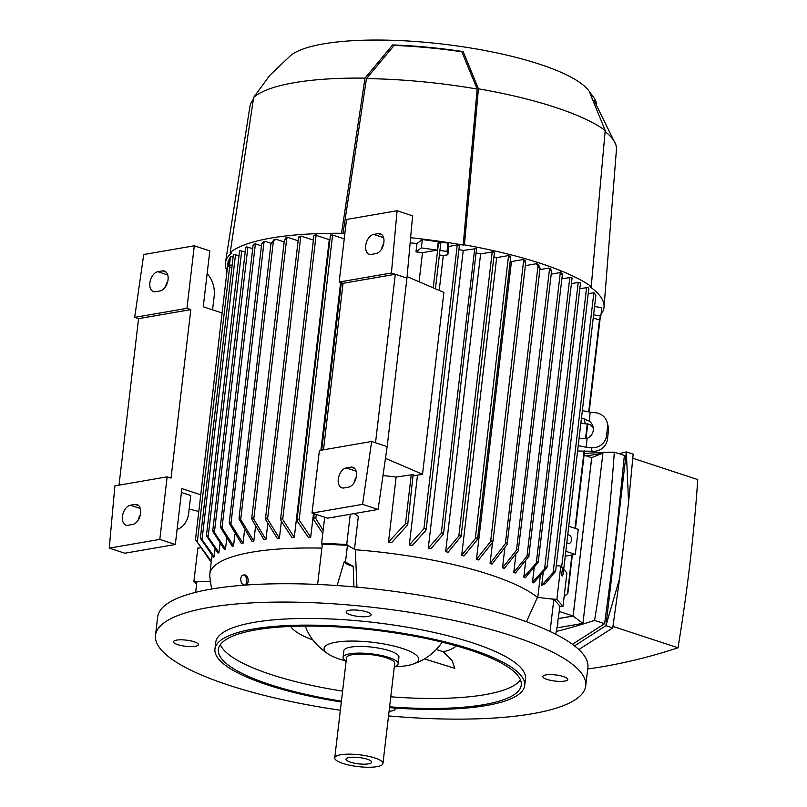 <?xml version="1.0" encoding="UTF-8"?>
<svg xmlns="http://www.w3.org/2000/svg" width="807" height="807" viewBox="0 0 807 807"><rect width="100%" height="100%" fill="white"/><g stroke="black" fill="none" stroke-linecap="round" stroke-linejoin="round"><path stroke-width="1.21" d="M340.352 710.241A216.589 53.161 6.7 0 1 228.603 685.143A216.589 53.161 6.7 0 1 155.499 635.331A216.589 53.161 6.7 0 1 284.689 602.072A216.589 53.161 6.7 0 1 512.606 636.067A216.589 53.161 6.7 0 1 585.721 685.869A216.589 53.161 6.7 0 1 388.54 715.9M155.499 635.331L157.647 616.982A216.589 53.161 6.7 0 1 286.848 583.723A216.589 53.161 6.7 0 1 514.765 617.708A216.589 53.161 6.7 0 1 587.879 667.52L585.721 685.869M211.555 589.029L209.8 576.46A169.803 41.682 6.7 0 1 209.8 574.059A169.803 41.682 6.7 0 1 251.673 552.21A169.803 41.682 6.7 0 1 321.892 548.114M394.23 708.011A12.559 3.087 6.7 0 1 395.067 709.313A12.559 3.087 6.7 0 1 389.085 711.209M542.839 676.821A12.559 3.087 6.7 0 1 542.818 676.528A12.559 3.087 6.7 0 1 555.065 674.864A12.559 3.087 6.7 0 1 567.745 679.171A12.559 3.087 6.7 0 1 567.765 679.464A12.559 3.087 6.7 0 1 555.519 681.128A12.559 3.087 6.7 0 1 542.839 676.821M359.438 616.548A12.559 3.087 6.7 0 1 346.153 611.898A12.559 3.087 6.7 0 1 357.824 610.173A12.559 3.087 6.7 0 1 371.109 614.833A12.559 3.087 6.7 0 1 359.438 616.548M198.381 644.379A12.559 3.087 6.7 0 1 198.401 644.672A12.559 3.087 6.7 0 1 186.145 646.336A12.559 3.087 6.7 0 1 173.465 642.039A12.559 3.087 6.7 0 1 173.444 641.747A12.559 3.087 6.7 0 1 185.701 640.082A12.559 3.087 6.7 0 1 198.381 644.379M340.635 282.511L320.924 450.256M313.489 513.565L310.715 537.139A169.803 41.682 -173.3 0 0 308.143 537.149L297.319 521.251L297.4 519.022L299.135 519.96L310.715 537.139M316.132 234.827L313.933 235.281A187.113 45.928 6.7 0 1 315.638 235.2L329.266 239.649A169.803 41.682 6.7 0 1 329.922 239.629M329.266 239.649L294.283 537.432A169.803 41.682 -173.3 0 0 291.952 537.523L280.907 520.475L280.987 518.265L282.692 519.405L294.283 537.432M281.371 521.403L279.393 538.239A169.803 41.682 -173.3 0 0 277.285 538.4L265.806 519.92L265.886 517.741L267.571 519.093L279.393 538.239M267.763 523.864L265.927 539.51A169.803 41.682 -173.3 0 0 264.02 539.732L252.016 519.738L252.087 517.6L253.751 519.163L265.927 539.51M255.496 526.84L253.802 541.225A169.803 41.682 -173.3 0 0 252.944 541.366A169.803 41.682 -173.3 0 0 252.097 541.517L239.084 519.022L239.165 516.914L253.802 541.225M593.226 317.968L599.056 319.885L600.812 316.122L601.79 307.78L594.577 306.458M600.812 316.122L593.599 314.801M588.202 293.698L593.912 292.709A187.113 45.928 6.7 0 1 594.719 293.546L595.627 294.928M562.681 575.391L562.237 576.006L561.622 575.22L562.61 574.503L562.681 575.391L562.61 574.503M595.828 295.342L593.68 292.295M559.947 606.339L562.983 606.339L556.86 599.43L560.774 566.06L562.469 567.977L561.622 575.22M322.78 533.447L313.953 520.101L313.651 518.619L314.054 517.741L315.809 518.508L323.143 530.32M297.006 519.809L330.467 235.049L332.605 235.049L344.236 238.872M313.943 235.372L280.604 519.002M301.182 236.118L298.812 237.52L299.115 236.29A187.113 45.928 6.7 0 1 301.182 236.118L313.358 240.123M287.907 237.45L284.71 239.881L286.031 237.692A187.113 45.928 6.7 0 1 287.907 237.45L298.126 240.809M275.863 239.195L271.303 243.321L274.158 239.487A187.113 45.928 6.7 0 1 275.005 239.336A187.113 45.928 6.7 0 1 275.863 239.195L284.175 241.918M271.021 243.099L239.165 516.914M333.896 517.095L334.199 517.68L334.28 517.025M244.541 530.31L243.008 543.363A169.803 41.682 -173.3 0 0 241.505 543.726L229.319 523.39L229.37 521.534L243.008 543.363M234.918 534.264L233.546 545.956A169.803 41.682 -173.3 0 0 232.245 546.379L220.432 527.243L220.452 525.589L233.546 545.956M226.706 538.723L225.496 549.012A169.803 41.682 -173.3 0 0 224.417 549.506L212.836 531.48L212.826 530.048L225.496 549.012M220.008 543.716L218.969 552.563A169.803 41.682 -173.3 0 0 218.132 553.138L206.552 535.959L206.521 534.728L218.969 552.563M215.035 549.325L214.168 556.679A169.803 41.682 -173.3 0 0 213.613 557.355L200.499 538.44L200.459 537.371L214.168 556.679M212.12 555.65L211.434 561.47A169.803 41.682 -173.3 0 0 211.232 562.267L195.738 539.954L211.434 561.47M262.275 242.887L263.486 241.676A187.113 45.928 6.7 0 1 265.009 241.323L271.001 243.29M265.009 241.323L264.01 242.312L230.994 523.37M264.363 241.434L261.922 243.835M253.62 244.662L254.034 244.269A187.113 45.928 6.7 0 1 255.375 243.855L261.458 245.853M555.226 571.85L545.623 583.38L541.689 585.499L553.138 572.496L555.176 570.781L555.226 571.85L555.176 570.781M588.384 288.139L587.859 287.524A187.113 45.928 6.7 0 1 588.636 288.109M579.809 288.664L587.859 287.524M543.202 572.617L541.689 585.499M532.509 582.089L546.672 566.766L546.702 567.987L533.679 582.856A169.803 41.682 -173.3 0 0 532.509 582.089L534.163 567.957M523.814 577.106L538.4 560.704L538.4 562.136L525.206 577.832A169.803 41.682 -173.3 0 0 523.814 577.106L525.69 561.097M513.787 572.345L526.991 556.194L529.009 554.651L528.989 556.295L515.37 573.051A169.803 41.682 -173.3 0 0 513.787 572.345L515.875 554.55M502.519 567.805L516.48 550.253L518.498 548.76L518.447 550.616L504.284 568.471A169.803 41.682 -173.3 0 0 502.519 567.805L504.809 548.306M490.081 563.468L505.374 543.646L507.391 542.173L507.31 544.281L492.018 564.113A169.803 41.682 -173.3 0 0 491.049 563.79A169.803 41.682 -173.3 0 0 490.081 563.468L492.552 542.375M476.473 559.332L490.636 541.477L492.623 540.256L492.542 542.395L478.591 559.947A169.803 41.682 -173.3 0 0 476.473 559.332L511.456 261.549L522.865 259.582A187.113 45.928 6.7 0 1 524.964 260.187L525.761 262.164L525.246 262.537L522.865 259.582M510.216 261.206A169.803 41.682 6.7 0 1 511.456 261.549M461.685 555.408L475.303 538.652L477.27 537.644L477.179 539.822L463.975 555.983A169.803 41.682 -173.3 0 0 461.685 555.408L496.668 257.625L508.249 255.617A187.113 45.928 6.7 0 1 510.518 256.202L510.185 257.433L508.249 255.617M493.945 256.949A169.803 41.682 6.7 0 1 496.668 257.625M448.137 552.23L448.137 552.23A169.803 41.682 -173.3 0 0 445.646 551.685L480.629 253.902L492.613 251.875A187.113 45.928 6.7 0 1 494.439 252.288L461.12 536.302L448.137 552.23M476.513 253.035A169.803 41.682 6.7 0 1 480.629 253.902M430.958 548.71A169.803 41.682 -173.3 0 0 428.255 548.205L463.238 250.422L476.564 248.606L443.517 533.911L430.958 548.71M459.022 249.656A169.803 41.682 6.7 0 1 463.238 250.422M409.31 544.997L423.927 528.696L425.824 528.262L425.713 530.623L412.256 545.461A169.803 41.682 -173.3 0 0 409.31 544.997L417.512 475.131M439.21 290.419L443.305 255.557A169.803 41.682 -173.3 0 0 439.401 254.962M391.748 542.516A169.803 41.682 -173.3 0 0 388.49 542.102L396.136 477.048L413.123 474.597L407.696 524.873L391.748 542.516M382.982 475.555A169.803 41.682 6.7 0 1 396.136 477.048M419.075 281.774L422.495 252.662A169.803 41.682 -173.3 0 0 415.978 251.895L416.957 243.553L422.333 239.568L447.996 243.109L448.843 246.428L457.347 244.955A187.113 45.928 6.7 0 1 459.445 245.318L426.146 529.523M410.148 242.806A169.803 41.682 6.7 0 1 416.957 243.553M354.253 513.575L358.338 516.339L354.465 549.285M317.615 584.45L322.366 544.079L347.454 545.32L355.332 549.769A169.803 41.682 6.7 0 1 537.442 597.372L553.844 599.278L559.967 606.188L557.617 622.883M537.775 597.412L540.276 576.117M571.417 283.62L578.226 282.45L580.485 282.914L547.096 567.129M546.672 566.766L546.702 567.987M571.598 278.062L571.83 277.558L571.598 278.062L570.942 277.426A187.113 45.928 6.7 0 1 572.022 277.971M538.4 560.704L572.062 278.173M561.894 278.788L570.942 277.426M551.231 274.138L560.32 272.564A187.113 45.928 6.7 0 1 561.934 273.26L561.924 274.441L562.186 273.724M562.086 274.521L560.391 271.808M516.48 550.253L549.496 269.205L548.891 268.055A187.113 45.928 6.7 0 1 550.677 268.721L551.12 271.041L551.403 270.113M551.201 271.081L549.678 268.307M539.883 269.609L548.891 268.055M538.35 264.363L539.843 267.399L539.53 268.58L536.403 263.728A187.113 45.928 6.7 0 1 537.381 264.05A187.113 45.928 6.7 0 1 538.35 264.363M525.357 265.634L536.403 263.728M494.439 252.288L492.27 251.411M445.646 551.685L458.84 535.989L460.777 535.192L461.12 536.302M428.255 548.205L441.268 533.346L443.184 532.751L443.517 533.911M459.445 245.318L457.266 244.854M448.843 246.428L447.855 254.77L443.305 255.557M447.855 254.77L447.017 251.451L447.996 243.109M447.017 251.451L439.916 250.473L440.763 243.22L438.14 242.786L437.283 250.109L421.345 247.91L422.333 239.568M421.345 247.91L415.978 251.895M255.789 243.129L253.227 245.439M440.763 243.22L440.229 243.865L438.14 242.786M437.283 250.109L422.495 252.662M388.49 542.102L405.507 523.733L407.384 523.481L407.696 524.873M564.174 596.161L567.503 593.77L571.881 555.004M581.484 417.865L589.16 421.072A10.4 10.037 165.8 0 1 587.133 438.413L579.083 438.362M587.133 438.413L586.094 447.26L591.238 447.744A13.86 13.376 165.8 0 0 606.551 435.689L607.53 427.347A13.86 13.376 165.8 0 0 595.354 412.71L590.199 412.226L589.16 421.072M590.199 412.226L582.341 410.592M593.347 428.497A10.4 10.037 -14.2 0 0 590.058 424.593L580.879 423.05M577.59 451.012L592.136 451.254A13.86 13.376 -14.2 0 0 607.449 439.21L608.428 430.867A13.86 13.376 -14.2 0 0 608.115 426.167L607.227 422.646M584.016 418.631L585.216 423.372M586.094 447.26L578.226 445.625M227.16 269.931L227.019 271.122M226.636 271.051L228.139 261.589M228.855 260.066L230.449 256.646L233.102 256.898M232.123 265.231L229.47 264.989L228.684 266.663L229.531 259.41L228.754 260.379M229.47 264.989L230.449 256.646M231.851 267.571L228.684 266.663M233.848 254.598L239.013 255.567M350.42 546.995L346.717 544.493L350.268 514.261M346.717 544.493L321.63 543.242L322.195 545.492M331.647 517.479L334.199 517.68M321.63 543.242L324.686 517.247M200.005 548.044L197.836 548.044L193.912 581.403L196.585 584.429M195.657 592.318L196.928 581.554L202.345 581.413L193.912 581.403M562.983 606.339L566.897 572.97L563.689 569.349M556.86 599.43L547.671 598.562M560.774 566.06L556.255 565.636M558.525 618.515L573.091 615.993L591.682 457.68L584.076 455.178M573.091 615.993L559.352 611.484M529.009 554.651L562.408 274.41M507.391 542.173L540.044 268.267M518.498 548.76L551.615 270.89M261.7 243.714L229.37 521.534M195.808 540.841L195.738 539.954M233.324 255.032L200.459 537.371M206.521 534.728L239.578 250.755L245.197 251.905M565.435 595.637L564.113 596.645M567.835 593.377L564.93 595.939M245.903 247.255A187.113 45.928 6.7 0 1 246.75 246.892L252.682 248.657M246.75 246.892L246.034 247.406M245.721 247.507L212.826 530.048M253.065 245.378L220.452 525.589M558.515 618.596L573.131 616.074L582.926 623.387L556.769 627.907M586.487 455.975L602.92 453.13L591.753 457.589L573.131 616.074M602.92 453.13L582.926 623.387M556.164 631.478A1029.238 636.491 -71.8 0 0 594.557 620.381A1199.323 741.673 -71.8 0 0 606.521 535.909A1199.323 741.673 -71.8 0 0 614.309 452.162A1029.238 636.491 -71.8 0 0 584.278 453.524M572.405 644.299L604.625 623.69L615.791 538.955L624.376 455.471L614.309 452.162M574.513 645.882L605.936 625.667L626.353 451.91L619.06 453.726M628.552 502.458L626.353 451.91L633.172 454.149L628.552 502.458L619.615 578.528L605.936 625.667L612.755 627.917L578.811 649.534M619.615 578.528L612.755 627.917M632.809 458.245L697.752 479.59A1199.323 741.673 108.2 0 1 689.955 563.336A1199.323 741.673 108.2 0 1 677.991 647.799A1029.238 636.491 108.2 0 1 587.698 669.003M594.557 620.381L604.625 623.69M612.977 626.434L677.991 647.799M565.818 551.282L575.32 554.409L578.266 529.392L568.753 526.265M575.32 554.409L565.243 556.154M567.745 534.849A4.328 3.238 -99.8 0 1 568.874 534.96A4.328 3.238 -99.8 0 1 571.649 539.399A4.328 3.238 -99.8 0 1 569.117 543.404A4.328 3.238 -99.8 0 1 567.896 543.303A4.328 3.238 -99.8 0 1 566.827 542.697M413.456 475.837L422.525 474.264L443.89 292.427L407.081 276.619M422.525 474.264L385.464 458.356M383.658 243.855A10.4 6.426 -71.8 0 0 381.469 249.252M356.22 477.411A10.4 6.426 -71.8 0 0 354.031 482.808M406.95 278.102L412.599 215.842L397.074 210.738L391.425 272.998L395.309 274.279L375.517 442.771L387.158 446.594L406.95 278.102L395.309 274.279L343.056 283.307L339.172 282.036L391.425 272.998M375.517 442.771L371.634 441.49L362.575 504.345L312.027 513.081L327.551 518.185L378.1 509.449L387.158 446.594M378.251 233.606A10.4 6.426 108.2 0 1 380.319 233.737A10.4 6.426 108.2 0 1 383.618 244.027A10.4 6.426 108.2 0 1 375.901 253.62L371.351 254.407A10.4 6.426 108.2 0 1 369.283 254.276A10.4 6.426 108.2 0 1 365.985 243.976A10.4 6.426 108.2 0 1 373.702 234.383L378.251 233.606L382.064 234.857M350.813 467.152A10.4 6.426 108.2 0 1 352.881 467.293A10.4 6.426 108.2 0 1 356.18 477.583A10.4 6.426 108.2 0 1 348.463 487.176L343.913 487.963A10.4 6.426 108.2 0 1 341.845 487.832A10.4 6.426 108.2 0 1 338.547 477.532A10.4 6.426 108.2 0 1 346.264 467.939L350.813 467.152L354.626 468.413M339.172 282.036L346.516 219.474L397.074 210.738M323.486 449.812L343.056 283.307M371.634 441.49L319.38 450.528L312.027 513.081M362.575 504.345L378.1 509.449M186.942 308.335L194.295 245.782L143.737 254.518L134.688 317.373L186.942 308.335L190.825 309.616L171.034 478.107L167.15 476.836L114.897 485.864L109.248 548.124L159.806 539.389L175.321 544.493L181.888 488.608L200.741 494.802M181.444 492.452L190.755 495.508L188.697 513.03A22.525 16.816 -99.8 0 1 177.106 529.372M198.784 511.487L189.171 509.025M194.295 245.782L209.82 250.886L203.253 306.771L222.107 312.965M159.806 539.389L167.15 476.836M207.137 273.684A22.525 16.816 -99.8 0 1 214.178 296.149L212.564 309.827M167.816 281.159A10.4 6.426 -71.8 0 0 165.627 286.556M140.378 514.715A10.4 6.426 -71.8 0 0 138.189 520.112M109.248 548.124L124.772 553.229L175.321 544.493M162.409 270.9A10.4 6.426 108.2 0 1 164.477 271.041A10.4 6.426 108.2 0 1 167.775 281.33A10.4 6.426 108.2 0 1 160.058 290.923L155.509 291.71A10.4 6.426 108.2 0 1 153.441 291.579A10.4 6.426 108.2 0 1 150.142 281.28A10.4 6.426 108.2 0 1 157.859 271.687L162.409 270.9L166.222 272.161M134.971 504.456A10.4 6.426 108.2 0 1 137.039 504.587A10.4 6.426 108.2 0 1 140.337 514.886A10.4 6.426 108.2 0 1 132.62 524.479L128.071 525.266A10.4 6.426 108.2 0 1 126.003 525.135A10.4 6.426 108.2 0 1 122.704 514.836A10.4 6.426 108.2 0 1 130.421 505.243L134.971 504.456L138.784 505.717M134.688 317.373L138.572 318.644L190.825 309.616M119.012 485.148L138.572 318.644M344.841 233.778A190.603 46.786 6.7 0 0 342.965 233.758L366.469 78.612L394.149 45.434A157.93 38.766 6.7 0 1 461.826 51.809L463.168 51.577L478.43 88.81L464.459 244.864L463.198 245.076A190.603 46.786 6.7 0 0 410.612 237.722M342.965 233.758L341.522 233.284L365.016 78.128L392.616 44.93A159.665 39.19 6.7 0 1 463.168 51.577M478.43 88.81A186.266 45.717 6.7 0 1 605.21 130.482L589.947 93.239A159.665 39.19 6.7 0 1 593.861 97.697L588.636 90.525A154.218 37.848 6.7 0 0 477.694 49.197A154.218 37.848 6.7 0 0 323.476 43.881A154.218 37.848 6.7 0 0 290.631 55.512L269.73 75.414L253.68 97.375L230.197 252.52A192.328 47.209 6.7 0 1 271.112 238.055A192.328 47.209 6.7 0 1 341.522 233.284M230.197 252.52L231.639 252.995A190.603 46.786 6.7 0 0 225.466 262.568A190.603 46.786 6.7 0 0 226.737 270.244M464.459 244.864A192.328 47.209 6.7 0 1 591.238 286.525L589.967 286.747A190.603 46.786 6.7 0 1 604.039 307.043A190.603 46.786 6.7 0 1 601.033 314.216M253.68 97.375A186.266 45.717 6.7 0 1 294.061 82.728A186.266 45.717 6.7 0 1 365.016 78.128M225.466 262.568L249.908 106.474A184.531 45.293 6.7 0 1 251.683 101.864A184.531 45.293 6.7 0 1 253.337 99.654M605.109 131.602A184.531 45.293 6.7 0 1 615.791 144.635A184.531 45.293 6.7 0 1 616.437 149.537L604.039 307.043M366.469 78.612A184.531 45.293 6.7 0 1 477.159 89.032L463.198 245.076M461.826 51.809L477.159 89.032M593.861 97.697A159.665 39.19 6.7 0 1 596.484 104.103M591.238 286.525L605.21 130.482M392.616 44.93L394.149 45.434M202.345 581.413L210.385 581.211M337.124 585.559L344.145 561.934A20.79 5.104 -173.3 0 0 353.244 566.383L353.91 586.871M344.145 561.934L345.487 562.005L353.244 566.383M355.332 549.769L356.936 587.143M347.454 545.32L345.487 562.005M555.7 634.252L558.01 622.873M244.329 574.947A4.993 3.006 82.2 0 1 244.481 574.917A4.993 3.006 82.2 0 1 248.122 579.325A4.993 3.006 82.2 0 1 245.994 584.772A4.993 3.006 82.2 0 1 245.842 584.803A4.993 3.006 82.2 0 1 245.681 584.823M242.957 575.129A4.993 3.006 -97.8 0 0 240.839 580.586A4.993 3.006 -97.8 0 0 244.471 584.994A4.993 3.006 -97.8 0 0 244.632 584.964A4.993 3.006 -97.8 0 0 246.75 579.507A4.993 3.006 -97.8 0 0 243.109 575.109A4.993 3.006 -97.8 0 0 242.957 575.129M526.446 621.753L537.442 597.372M553.844 599.278L550.061 631.488M341.321 701.999A155.943 38.272 6.7 0 1 267.581 684.941A155.943 38.272 6.7 0 1 214.944 649.08L215.731 642.412A155.943 38.272 6.7 0 1 308.748 618.455A155.943 38.272 6.7 0 1 472.852 642.937A155.943 38.272 6.7 0 1 525.488 678.798L524.701 685.466A155.943 38.272 6.7 0 1 389.509 707.658M214.944 649.08A155.943 38.272 6.7 0 1 307.961 625.132A155.943 38.272 6.7 0 1 472.065 649.605A155.943 38.272 6.7 0 1 524.701 685.466M341.422 701.142A152.483 37.425 6.7 0 1 269.851 684.548A152.483 37.425 6.7 0 1 218.384 649.484A152.483 37.425 6.7 0 1 309.343 626.071A152.483 37.425 6.7 0 1 469.795 649.998A152.483 37.425 6.7 0 1 521.261 685.062A152.483 37.425 6.7 0 1 389.61 706.801M342.592 691.135A152.483 37.425 6.7 0 1 271.031 674.541A152.483 37.425 6.7 0 1 220.351 644.642M312.914 639.991A84.906 20.841 6.7 0 1 290.671 626.424M346.122 661.094A47.653 11.691 6.7 0 1 328.832 654.396A47.653 11.691 6.7 0 1 335.813 642.241A47.653 11.691 6.7 0 1 402.632 648.535A47.653 11.691 6.7 0 1 412.69 664.242A47.653 11.691 6.7 0 1 406.97 665.624A47.653 11.691 6.7 0 1 394.31 666.753M442.135 642.15A69.311 17.008 6.7 0 1 441.984 642.392C435.75 651.37 427.74 657.977 417.955 662.224L412.69 664.242M436.274 649.484L443.366 651.814L452.223 660.721L454.745 668.327L424.442 658.895M520.475 679.898A152.483 37.425 6.7 0 1 390.78 696.794M456.288 645.882A84.906 20.841 6.7 0 1 443.366 651.814M328.832 654.396C317.08 646.629 309.273 637.278 305.399 626.343A69.311 17.008 6.7 0 1 305.308 626.081M346.132 661.044A27.72 6.809 6.7 0 1 343.076 657.372L343.863 650.694A27.72 6.809 6.7 0 1 350.692 647.123A27.72 6.809 6.7 0 1 381.479 648.667A27.72 6.809 6.7 0 1 398.93 657.16L398.144 663.838A27.72 6.809 6.7 0 1 394.32 666.703M343.076 657.372A27.72 6.809 6.7 0 1 349.915 653.801A27.72 6.809 6.7 0 1 380.692 655.345A27.72 6.809 6.7 0 1 398.144 663.838M334.754 757.864L346.516 657.776A24.26 5.952 6.7 0 1 352.498 654.648A24.26 5.952 6.7 0 1 379.431 656A24.26 5.952 6.7 0 1 394.704 663.435L382.942 763.533A24.26 5.952 6.7 0 1 376.96 766.65A24.26 5.952 6.7 0 1 350.026 765.298A24.26 5.952 6.7 0 1 334.754 757.864A24.26 5.952 6.7 0 1 340.736 754.747A24.26 5.952 6.7 0 1 367.669 756.098A24.26 5.952 6.7 0 1 382.942 763.533M349.209 757.531A12.912 3.167 6.7 0 1 362.656 758.076A12.912 3.167 6.7 0 1 371.583 761.727A12.912 3.167 6.7 0 1 368.486 763.866A12.912 3.167 6.7 0 1 353.295 762.958A12.912 3.167 6.7 0 1 346.223 758.751A12.912 3.167 6.7 0 1 349.209 757.531M561.652 567.039L593.871 292.719M315.809 518.508L316.283 514.483M299.135 519.96L332.605 235.049M282.692 519.405L316.072 235.311M267.571 519.093L300.769 236.512M253.751 519.163L286.697 238.67M240.789 518.73L273.321 241.838M222.066 527.475L255.385 243.855M553.138 572.496L586.618 287.484M544.644 568.35L578.226 282.45M536.373 562.277L569.833 277.416M526.991 556.194L560.31 272.574M505.374 543.646L537.906 266.754M490.636 541.477L523.592 260.974M475.303 538.652L508.501 256.081M458.84 535.989L492.22 251.905M441.268 533.346L474.738 248.435M423.927 528.696L457.256 244.975M433.218 287.847L438.453 243.27M405.507 523.733L411.298 474.425M575.018 528.323L584.117 450.851M585.529 438.776L587.325 423.554M588.686 411.913L599.651 318.604M607.53 427.347L608.428 430.867M591.238 447.744L592.136 451.254M606.551 435.689L607.449 439.21M202.053 539.439L235.533 254.417M197.322 542.163L229.662 266.855M208.135 536.665L241.727 250.755M214.45 531.954L247.91 247.093M373.702 234.383L383.577 237.631M346.264 467.939L356.139 471.187M157.859 271.687L167.735 274.935M130.421 505.243L140.297 508.491M313.651 518.619L314.216 513.807M321.7 450.124L341.361 282.753M265.513 518.417L298.55 237.177M209.8 574.059L211.192 562.217M555.63 571.023L588.817 288.492M477.623 538.683L510.71 256.989M435.427 288.795L439.926 250.513M492.986 541.225L525.761 262.164M563.074 574.604L595.879 295.372M195.455 539.873L228.24 260.742M567.846 593.347L572.365 554.923M575.472 528.474L584.591 450.831M586.013 438.695L587.789 423.655M589.15 412.004L600.287 317.242M251.713 518.215L284.447 239.608M253.418 99.13L251.683 101.864M615.791 144.635L593.982 100.26M245.842 584.803L244.471 584.994M244.481 574.917L243.109 575.109"/></g></svg>
